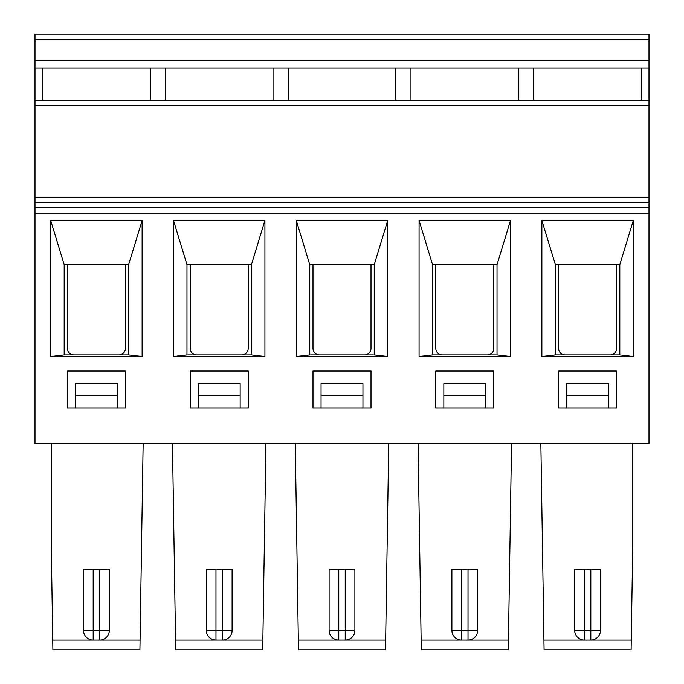 <?xml version="1.0" encoding="UTF-8"?>
<svg xmlns="http://www.w3.org/2000/svg" width="684" height="684" viewBox="0 0 684 684"><rect width="100%" height="100%" fill="white"/><g stroke="black" fill="none" stroke-linecap="round" stroke-linejoin="round"><path stroke-width="1.03" d="M350.054 638.83A9.67 9.67 0 0 1 345.223 640.121A9.67 9.67 0 0 0 354.893 630.46L354.893 569.225L345.223 569.225L345.223 640.121L338.777 640.121A9.67 9.67 0 0 1 329.107 630.46L329.107 569.225L338.777 569.225L338.777 640.121A9.67 9.67 0 0 1 333.946 638.83M312.99 371.01L312.99 408.074L371.01 408.074L371.01 371.01L312.99 371.01M190.195 371.01L190.195 408.074L248.207 408.074L248.207 371.01L190.195 371.01M173.48 220.479L186.971 264.648L251.43 264.648L264.922 220.479L173.48 220.479L173.48 356.501L264.922 356.501L264.922 220.479M232.098 630.46L232.098 569.225L215.982 569.225L215.982 630.46L222.428 630.46L222.428 640.121A9.67 9.67 0 0 0 232.098 630.46L222.428 630.46L222.428 569.225M240.152 395.181L240.152 383.536L198.249 383.536L198.249 395.181L240.152 395.181L240.152 408.074L198.249 408.074L198.249 395.181M104.464 638.83A9.67 9.67 0 0 1 99.625 640.121A9.67 9.67 0 0 0 109.295 630.46L109.295 569.225L93.178 569.225L93.178 630.46L99.625 630.46L99.625 640.121L93.178 640.121A9.67 9.67 0 0 1 83.516 630.46L83.516 569.225L93.178 569.225M186.971 264.648L186.971 354.893L251.43 354.893L251.43 264.648M298.335 640.13L298.489 649.8L385.511 649.8L385.665 640.13L298.335 640.13L295.266 443.523L388.734 443.523L385.665 640.13M211.142 638.83A9.67 9.67 0 0 0 215.982 640.121A9.67 9.67 0 0 1 206.311 630.46L215.982 630.46L215.982 640.121L222.428 640.121A9.67 9.67 0 0 0 227.259 638.83M175.54 640.13L175.694 649.8L262.716 649.8L262.861 640.13L175.54 640.13L172.462 443.523L265.939 443.523L262.861 640.13M50.684 220.479L64.176 264.648L64.176 354.893L128.635 354.893L128.635 264.648L142.127 220.479L50.684 220.479L50.684 356.501L142.127 356.501L142.127 220.479M52.745 640.13L52.89 649.8L139.912 649.8L140.066 640.13L52.745 640.13L51.283 546.721L51.283 443.523L143.144 443.523L140.066 640.13M635.94 34.2L35.004 34.2L648.996 34.2L648.996 39.638L35.004 39.638L35.004 34.2M64.176 264.648L128.635 264.648M67.4 371.01L67.4 408.074L125.411 408.074L125.411 371.01L67.4 371.01M75.454 395.181L75.454 383.536L117.357 383.536L117.357 395.181L75.454 395.181L75.454 408.074L117.357 408.074L117.357 395.181M387.717 356.501L387.717 220.479L296.283 220.479L296.283 356.501L387.717 356.501L374.233 354.893L374.233 264.648L387.717 220.479M35.004 68.041L648.996 68.041L648.996 100.274L35.004 100.274L648.996 100.274L648.996 443.523L35.004 443.523L35.004 39.638M435.793 408.074L493.805 408.074L493.805 371.01L435.793 371.01L435.793 408.074M419.078 220.479L419.078 356.501L510.521 356.501L510.521 220.479L419.078 220.479L432.57 264.648L497.029 264.648L510.521 220.479M558.589 408.074L616.6 408.074L616.6 371.01L558.589 371.01L558.589 408.074M541.873 220.479L541.873 356.501L633.316 356.501L633.316 220.479L541.873 220.479L555.365 264.648L619.824 264.648L633.316 220.479M125.411 264.648L125.411 348.447A6.447 6.447 0 0 1 118.965 354.893M248.207 264.648L248.207 348.447A6.447 6.447 0 0 1 241.76 354.893M50.684 356.501L64.176 354.893M296.283 220.479L309.767 264.648L309.767 354.893L374.233 354.893M296.283 356.501L309.767 354.893M83.516 630.46L93.178 630.46L93.178 640.121A9.67 9.67 0 0 1 88.347 638.83M60.953 649.8L131.858 649.8M73.846 354.893A6.447 6.447 0 0 1 67.4 348.447L67.4 264.648M196.641 354.893A6.447 6.447 0 0 1 190.195 348.447L190.195 264.648M555.365 264.648L555.365 354.893L619.824 354.893L619.824 264.648M541.873 356.501L555.365 354.893M543.934 640.13L544.088 649.8L631.11 649.8L632.717 546.721L632.717 443.523L540.856 443.523L543.934 640.13L631.255 640.13M451.902 630.46L461.572 630.46L461.572 640.121A9.67 9.67 0 0 1 451.902 630.46L451.902 569.225L461.572 569.225L461.572 630.46L468.018 630.46L468.018 640.121L461.572 640.121A9.67 9.67 0 0 1 456.741 638.83M442.24 354.893A6.447 6.447 0 0 1 435.793 348.447L435.793 264.648M574.705 630.46L584.375 630.46L584.375 640.121A9.67 9.67 0 0 1 574.705 630.46L574.705 569.225L590.822 569.225L590.822 640.121A9.67 9.67 0 0 0 595.653 638.83M579.536 638.83A9.67 9.67 0 0 0 584.375 640.121L590.822 640.121A9.67 9.67 0 0 0 600.484 630.46L600.484 569.225L590.822 569.225M565.035 354.893A6.447 6.447 0 0 1 558.589 348.447L558.589 264.648M508.306 649.8L421.284 649.8L418.061 443.523L511.538 443.523L508.306 649.8M429.347 649.8L500.252 649.8M309.767 264.648L374.233 264.648M128.635 354.893L142.127 356.501M206.311 630.46L206.311 569.225L215.982 569.225M288.161 100.274L288.161 68.041M273.036 100.274L273.036 68.041L165.366 68.041L165.366 100.274M319.437 354.893A6.447 6.447 0 0 1 312.99 348.447L312.99 264.648M485.751 395.181L485.751 408.074L443.848 408.074L443.848 395.181L485.751 395.181L485.751 383.536L443.848 383.536L443.848 395.181M608.546 395.181L608.546 383.536L566.643 383.536L566.643 395.181L608.546 395.181L608.546 408.074L566.643 408.074L566.643 395.181M472.858 638.83A9.67 9.67 0 0 1 468.018 640.121A9.67 9.67 0 0 0 477.689 630.46L477.689 569.225L461.572 569.225M493.805 264.648L493.805 348.447A6.447 6.447 0 0 1 487.359 354.893M432.57 264.648L432.57 354.893L497.029 354.893L497.029 264.648M419.078 356.501L432.57 354.893M641.43 100.274L641.43 68.041L533.759 68.041L533.759 100.274M616.6 264.648L616.6 348.447A6.447 6.447 0 0 1 610.154 354.893M362.947 395.181L362.947 383.536L321.053 383.536L321.053 395.181L362.947 395.181L362.947 408.074L321.053 408.074L321.053 395.181M371.01 264.648L371.01 348.447A6.447 6.447 0 0 1 364.563 354.893M513.145 34.2L416.453 34.2M410.964 100.274L410.964 68.041M518.634 100.274L518.634 68.041M390.342 34.2L293.658 34.2M648.996 68.041L648.996 39.638M345.223 569.225L338.777 569.225M395.839 100.274L395.839 68.041M619.824 354.893L633.316 356.501M497.029 354.893L510.521 356.501M42.57 100.274L42.57 68.041M150.241 100.274L150.241 68.041M173.48 356.501L186.971 354.893M251.43 354.893L264.922 356.501M329.107 630.46L354.893 630.46M648.996 213.536L35.004 213.536M109.295 630.46L99.625 630.46L99.625 569.225M468.018 569.225L468.018 630.46L477.689 630.46M600.484 630.46L584.375 630.46L584.375 569.225M508.46 640.13L421.139 640.13M648.996 60.585L35.004 60.585M648.996 207.209L35.004 207.209M648.996 202.78L35.004 202.78M648.996 105.712L35.004 105.712M648.996 197.462L35.004 197.462"/></g></svg>
